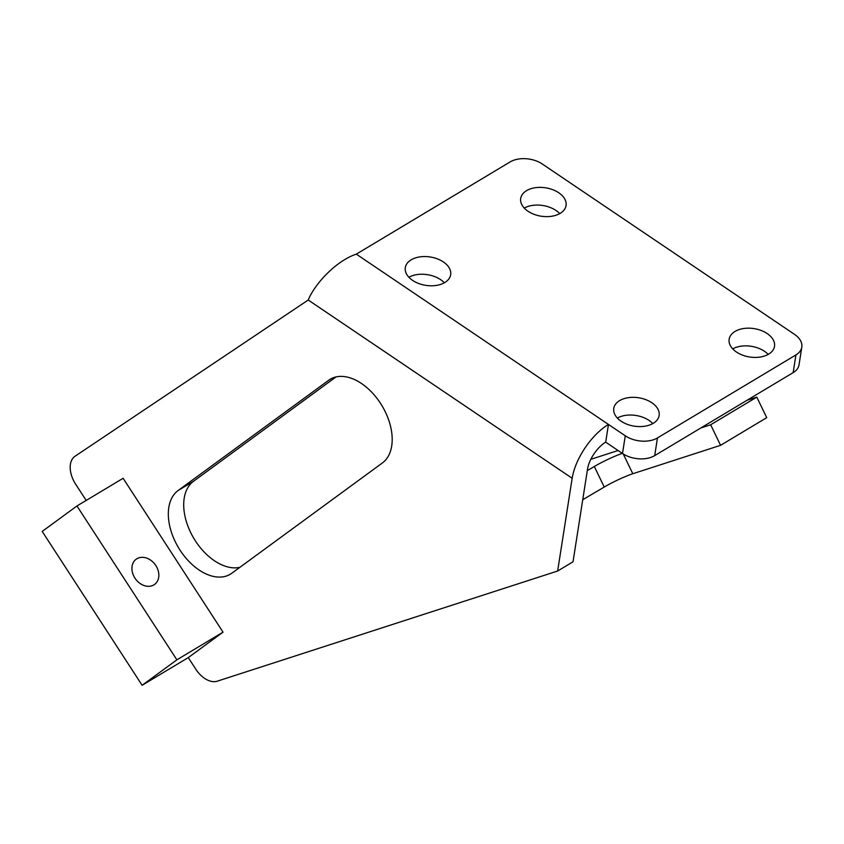 <?xml version="1.0" encoding="UTF-8"?>
<svg xmlns="http://www.w3.org/2000/svg" width="844" height="844" viewBox="0 0 844 844"><rect width="100%" height="100%" fill="white"/><g stroke="black" fill="none" stroke-linecap="round" stroke-linejoin="round"><path stroke-width="1.27" d="M747.003 400.288L756.794 397.123L710.648 424.785L700.858 427.961M710.648 424.785L720.576 445.326L766.721 417.664L756.794 397.123M720.576 445.326L632.8 473.737A22.957 2.564 -25.8 0 0 604.241 487.041L582.74 499.711M622.334 453.376A22.957 2.564 -25.8 0 0 594.313 466.5L587.297 470.635M618.082 450.506L590.8 459.336M731.621 409.519L716.239 418.74M153.872 584.903A15.614 12.175 -126.2 0 1 135.23 578.562A15.614 12.175 -126.2 0 1 136.158 559.234A15.614 12.175 -126.2 0 1 136.886 558.749A15.614 12.175 -126.2 0 1 155.528 565.09A15.614 12.175 -126.2 0 1 154.6 584.417A15.614 12.175 -126.2 0 1 153.872 584.903M76.962 505.967L42.2 531.425L142.119 685.286L188.265 657.613L223.038 632.156L123.118 478.295L76.962 505.967L176.881 659.829L223.038 632.156M142.119 685.286L176.881 659.829M226.287 576.051A49.353 30.795 -120.9 0 0 230.317 574.226A49.353 30.795 -120.9 0 0 231.794 573.245L382.427 462.923A49.353 30.795 -120.9 0 0 381.256 404.529A49.353 30.795 -120.9 0 0 330.204 379.251A49.353 30.795 -120.9 0 0 328.727 380.233L178.084 490.543A49.353 30.795 -120.9 0 0 177.462 545.899A49.353 30.795 -120.9 0 0 226.287 576.051M560.184 213.363A22.957 14.359 -171.1 0 1 534.094 214.344A22.957 14.359 -171.1 0 1 520.695 198.456A22.957 14.359 -171.1 0 1 526.572 190.649A22.957 14.359 -171.1 0 1 552.662 189.668A22.957 14.359 -171.1 0 1 566.06 205.556A22.957 14.359 -171.1 0 1 560.184 213.363M444.799 282.529A22.957 14.359 -171.1 0 1 418.719 283.51A22.957 14.359 -171.1 0 1 405.31 267.622A22.957 14.359 -171.1 0 1 411.186 259.815A22.957 14.359 -171.1 0 1 437.276 258.834A22.957 14.359 -171.1 0 1 450.675 274.722A22.957 14.359 -171.1 0 1 444.799 282.529M653.256 423.319A22.957 14.359 -171.1 0 1 627.166 424.3A22.957 14.359 -171.1 0 1 613.767 408.412A22.957 14.359 -171.1 0 1 619.633 400.605A22.957 14.359 -171.1 0 1 645.723 399.623A22.957 14.359 -171.1 0 1 659.122 415.512A22.957 14.359 -171.1 0 1 653.256 423.319M768.641 354.153A22.957 14.359 -171.1 0 1 742.551 355.134A22.957 14.359 -171.1 0 1 729.142 339.246A22.957 14.359 -171.1 0 1 735.019 331.439A22.957 14.359 -171.1 0 1 761.109 330.458A22.957 14.359 -171.1 0 1 774.507 346.346A22.957 14.359 -171.1 0 1 768.641 354.153M605.697 442.14L608.461 424.448L625.277 435.799A22.957 14.359 8.9 0 0 657.465 437.93L654.701 455.623A22.957 14.359 -171.1 0 1 622.503 453.492L605.697 442.14A22.957 10.74 124 0 0 587.54 469.053L573.023 561.798L557.641 571.019L217.267 681.182A22.957 14.327 -120.9 0 1 195.755 669.134L188.265 657.613M86.194 500.429L75.633 484.171A22.957 14.327 -120.9 0 1 75.042 456.235L308.229 300.01C314.717 284.006 335.923 260.912 356.305 254.139L608.461 424.448A45.914 21.49 124 0 0 572.158 478.274L557.641 571.019M239.886 567.316A49.353 30.795 -120.9 0 1 192.147 535.413A49.353 30.795 -120.9 0 1 193.476 481.323L336.017 376.93M657.465 437.93L795.934 354.934A22.957 14.359 8.9 0 0 801.8 347.127A22.957 14.359 8.9 0 0 794.51 334.361L542.354 164.042A22.957 14.359 8.9 0 0 510.156 161.911L356.305 254.139M654.701 455.623L793.16 372.626L795.934 354.934M524.261 208.078A22.957 14.359 -171.1 0 1 559.73 213.627M408.876 277.243A22.957 14.359 -171.1 0 1 444.345 282.793M617.323 418.033A22.957 14.359 -171.1 0 1 652.792 423.582M732.708 348.867A22.957 14.359 -171.1 0 1 768.177 354.417M801.8 347.127L799.036 364.819A22.957 14.359 -171.1 0 1 793.16 372.626M632.8 473.737L623.252 453.977M604.241 487.041L594.313 466.5M308.229 300.01L572.158 478.274M622.503 453.492L625.277 435.799M193.476 481.323L178.084 490.543M331.766 378.407L328.727 380.233"/></g></svg>
